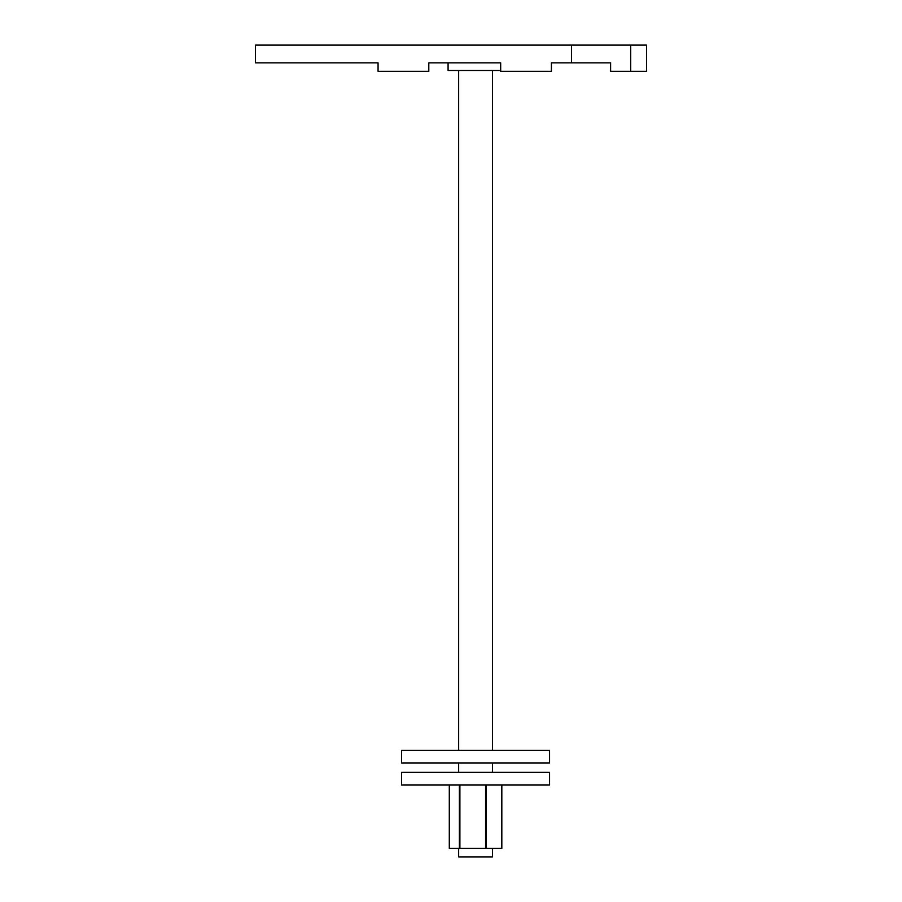 <?xml version="1.0" encoding="UTF-8"?>
<svg xmlns="http://www.w3.org/2000/svg" width="902" height="902" viewBox="0 0 902 902"><rect width="100%" height="100%" fill="white"/><g stroke="black" fill="none" stroke-linecap="round" stroke-linejoin="round"><path stroke-width="1.35" d="M492.481 848.444L492.481 856.9L458.656 856.9L458.656 848.444M492.481 772.337L492.481 763.036M492.481 750.351L492.481 70.469M458.656 772.337L458.656 763.036M458.656 750.351L458.656 70.469M500.678 70.469L448.08 70.469L448.08 62.858L428.8 62.858L500.678 62.858L500.678 71.314L551.415 71.314L551.415 62.858L569.545 62.858M630.701 45.1L646.554 45.1L646.554 71.314L630.701 71.314L630.701 45.1L255.446 45.1L255.446 62.858L378.062 62.858L378.062 71.314L428.8 71.314L428.8 62.858M630.701 71.314L610.609 71.314L610.609 62.858L551.415 62.858M571.507 62.858L571.507 45.1M430.987 772.337L549.555 772.337L549.555 785.022L401.57 785.022L401.57 772.337L430.987 772.337M501.828 785.022L501.828 848.444L459.389 848.444L459.389 785.022M485.569 848.444L485.569 785.022M486.167 848.444L486.167 785.022M459.896 848.444L459.896 785.022M459.389 848.444L449.297 848.444L449.297 785.022M501.749 848.444L501.749 785.022M549.555 750.351L401.57 750.351L401.57 763.036L549.555 763.036L549.555 750.351"/></g></svg>
